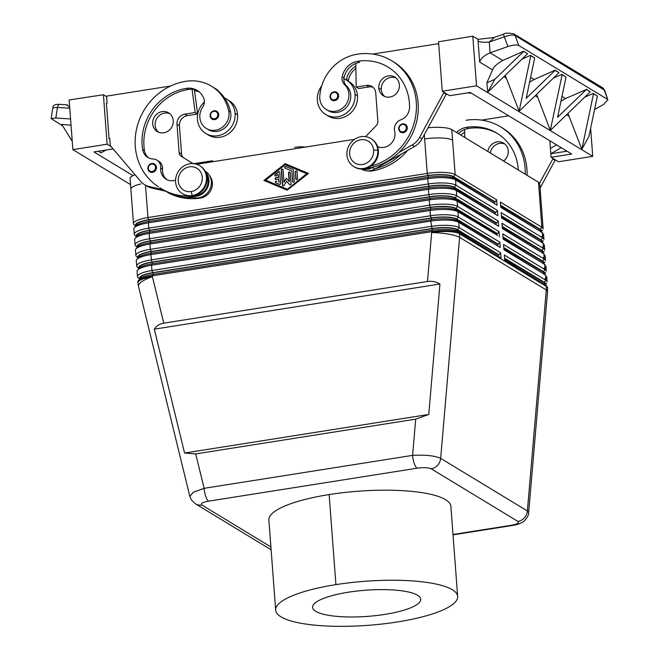 <?xml version="1.0" encoding="UTF-8"?>
<svg xmlns="http://www.w3.org/2000/svg" width="659" height="659" viewBox="0 0 659 659"><rect width="100%" height="100%" fill="white"/><g stroke="black" fill="none" stroke-linecap="round" stroke-linejoin="round"><path stroke-width="0.99" d="M346.395 80.077A9.127 8.386 121.3 0 1 346.51 79.36A18.254 16.772 121.3 0 1 355.844 66.114M355.885 68.421A18.254 16.772 -58.7 0 0 348.356 80.48A9.127 8.386 -58.7 0 0 348.24 81.197M151.825 163.514A4.564 4.193 121.3 0 1 156.315 168.72A4.564 4.193 121.3 0 1 149.791 171.826A4.564 4.193 121.3 0 1 151.71 163.531M204.372 102.013A20.075 18.452 -58.7 0 0 197.412 119.295A20.075 18.452 -58.7 0 0 205.938 133.538A20.075 18.452 -58.7 0 0 225.905 132.426A20.075 18.452 -58.7 0 0 235.106 113.34A20.075 18.452 -58.7 0 0 226.68 99.155A20.075 18.452 -58.7 0 0 224.604 98.084A43.173 39.68 121.3 0 1 230.518 111.906A15.511 14.259 121.3 0 1 224.554 128.143A15.511 14.259 121.3 0 1 208.211 129.584L206.366 128.464M208.508 135.095A20.075 18.452 -58.7 0 0 228.418 133.884A20.075 18.452 -58.7 0 0 237.569 114.831A20.075 18.452 -58.7 0 0 229.464 100.852M158.374 186.827A58.404 53.676 121.3 0 1 137.097 126.775A58.404 53.676 121.3 0 1 185.863 81.296A43.173 39.68 121.3 0 1 213.442 87.49A43.173 39.68 121.3 0 1 228.673 110.786A15.511 14.259 121.3 0 1 222.388 127.269A15.511 14.259 121.3 0 1 205.74 128.06A15.511 14.259 121.3 0 1 202.684 107.087A9.127 8.386 -58.7 0 0 203.853 98.619A18.254 16.772 -58.7 0 0 197.939 90.901A18.254 16.772 -58.7 0 0 186.39 88.355A51.105 46.97 -58.7 0 0 142.599 149.404A12.776 11.738 -58.7 0 0 147.311 157.073A12.776 11.738 -58.7 0 0 153.127 159A9.127 8.386 121.3 0 1 157.312 160.401A9.127 8.386 121.3 0 1 160.714 168.061A12.776 11.738 -58.7 0 0 165.458 178.787A12.776 11.738 -58.7 0 0 175.574 180.138M206.72 175.286A13.691 12.579 121.3 0 1 196.209 195.435A58.404 53.676 121.3 0 1 193.573 195.789M167.757 192.502A58.404 53.676 -58.7 0 0 200.509 198.046A13.691 12.579 -58.7 0 0 211.317 189.257A13.691 12.579 -58.7 0 0 209.653 175.764M199.553 165.607L200.163 165.986A16.426 15.099 121.3 0 1 207.066 177.592A16.426 15.099 121.3 0 1 199.471 193.244A16.426 15.099 121.3 0 1 183.078 194.043M175.607 182.09A16.426 15.099 121.3 0 1 189.833 163.762A16.426 15.099 121.3 0 1 199.092 165.343A16.426 15.099 121.3 0 1 206.448 177.213A16.426 15.099 121.3 0 1 192.222 195.55A16.426 15.099 121.3 0 1 181.95 193.342A16.426 15.099 121.3 0 1 175.607 182.09M189.364 166.842A12.776 11.738 121.3 0 1 202.28 177.312A12.776 11.738 121.3 0 1 191.217 191.563A12.776 11.738 121.3 0 1 178.301 181.101A12.776 11.738 121.3 0 1 189.364 166.842M214.752 119.617A4.564 4.193 121.3 0 1 210.254 114.411A4.564 4.193 121.3 0 1 216.778 111.297A4.564 4.193 121.3 0 1 214.752 119.617L214.447 118.76A3.83 3.526 121.3 0 1 210.575 115.622A3.83 3.526 121.3 0 1 213.895 111.346A3.83 3.526 121.3 0 1 217.767 114.485A3.83 3.526 121.3 0 1 214.447 118.76M169.816 113.686A10.948 10.066 -58.7 0 0 155.137 125.317A10.948 10.066 -58.7 0 0 158.564 132.212M152.682 123.826A10.948 10.066 121.3 0 1 157.723 113.397A10.948 10.066 121.3 0 1 168.638 112.846A10.948 10.066 121.3 0 1 173.243 120.581A10.948 10.066 121.3 0 1 168.218 130.993A10.948 10.066 121.3 0 1 157.328 131.594A10.948 10.066 121.3 0 1 152.682 123.826M399.14 128.703A3.83 3.526 -58.7 0 0 403.02 131.841A3.83 3.526 -58.7 0 0 406.339 127.566A3.83 3.526 -58.7 0 0 402.46 124.427A3.83 3.526 -58.7 0 0 399.14 128.703L398.703 128.958A4.564 4.193 -58.7 0 0 405.12 131.981A4.564 4.193 -58.7 0 0 407.27 127.607A4.564 4.193 121.3 0 0 400.845 124.592A4.564 4.193 121.3 0 0 398.695 128.851M328.231 110.679A15.511 14.259 -58.7 0 0 347.573 105.967A15.511 14.259 -58.7 0 0 346.445 85.777A9.127 8.386 121.3 0 1 343.907 78.874A20.075 18.452 121.3 0 1 347.029 80.464A20.075 18.452 121.3 0 1 355.036 94.385A20.075 18.452 121.3 0 1 345.893 113.439A20.075 18.452 121.3 0 1 325.974 114.65A20.075 18.452 121.3 0 1 317.35 100.341A20.075 18.452 121.3 0 1 321.691 85.925M346.609 80.2L349.072 81.691A20.075 18.452 121.3 0 1 357.499 95.876A20.075 18.452 121.3 0 1 348.298 114.963A20.075 18.452 121.3 0 1 328.33 116.075M370.778 166.183A58.404 53.676 -58.7 0 0 415.269 118.233A58.404 53.676 -58.7 0 0 391.743 60.801A58.404 53.676 -58.7 0 0 357.194 54.219A43.173 39.68 -58.7 0 0 319.772 96.387A15.511 14.259 -58.7 0 0 326.304 109.509A15.511 14.259 -58.7 0 0 345.703 104.896A15.511 14.259 -58.7 0 0 344.599 84.657A9.127 8.386 121.3 0 1 342.202 76.749A18.254 16.772 121.3 0 1 357.722 61.279A51.105 46.97 121.3 0 1 387.962 67.037A51.105 46.97 121.3 0 1 409.56 107.211A12.776 11.738 121.3 0 1 400.713 119.872A9.127 8.386 -58.7 0 0 394.65 131.092A12.776 11.738 121.3 0 1 390.507 144.164A12.776 11.738 121.3 0 1 377.599 146.595M407.649 150.4A58.404 53.676 121.3 0 1 371.841 170.969A13.691 12.579 121.3 0 1 367.508 170.887M346.939 155.013A16.426 15.099 -58.7 0 0 353.834 166.62A16.426 15.099 -58.7 0 0 363.554 168.465A16.426 15.099 -58.7 0 0 377.78 150.137A16.426 15.099 -58.7 0 0 370.885 138.53A16.426 15.099 -58.7 0 0 361.165 136.677A16.426 15.099 -58.7 0 0 346.939 155.013M354.147 166.801A16.426 15.099 -58.7 0 0 364.172 168.844A16.426 15.099 -58.7 0 0 377.829 156.241A16.426 15.099 -58.7 0 0 372.211 139.37M349.632 154.025A12.776 11.738 -58.7 0 0 362.549 164.486A12.776 11.738 -58.7 0 0 373.612 150.227A12.776 11.738 -58.7 0 0 360.695 139.766A12.776 11.738 -58.7 0 0 349.632 154.025M330.06 96.807A4.564 4.193 121.3 0 1 336.7 92.334A4.564 4.193 121.3 0 1 336.527 99.913A4.564 4.193 121.3 0 1 330.068 96.922L331.979 100.143M395.968 77.943A10.948 10.066 -58.7 0 0 381.297 89.575A10.948 10.066 -58.7 0 0 384.724 96.469M399.395 84.838A10.948 10.066 121.3 0 1 394.354 95.267A10.948 10.066 121.3 0 1 383.439 95.819A10.948 10.066 121.3 0 1 378.834 88.084A10.948 10.066 121.3 0 1 383.859 77.671A10.948 10.066 121.3 0 1 394.749 77.07A10.948 10.066 121.3 0 1 399.395 84.838M487.792 151.455A10.948 10.066 121.3 0 1 503.633 143.151A10.948 10.066 121.3 0 1 508.229 150.886A10.948 10.066 121.3 0 1 503.575 161.035M504.802 143.992A10.948 10.066 -58.7 0 0 490.255 152.946M528.65 512.496L527.373 510.972L440.673 458.359C434.94 455.723 425.582 454.726 412.608 455.369L204.125 488.319L193.318 492.24L189.85 496.384L191.374 499.884L195.41 503.814A10.948 10.066 -58.7 0 0 201.885 505.041C200.278 503.575 202.527 502.282 208.615 501.153L417.089 468.203A10.948 3.41 -99 0 1 412.608 455.369L415.705 419.14L195.715 453.911L184.586 453.038L154.305 329.162C156.323 325.933 159.478 323.931 163.753 323.157L152.402 276.706A21.904 5.297 175.7 0 0 137.937 282.826L137.871 281.945A21.904 5.297 -4.3 0 1 138.843 280.207A21.904 5.297 -4.3 0 1 152.336 275.824L431.604 231.68A21.904 5.297 -4.3 0 1 459.545 232.915L501.046 258.106L500.651 252.801L459.142 227.61A21.904 5.297 175.7 0 0 431.208 226.383L151.932 270.528A21.904 5.297 175.7 0 0 137.476 276.648A21.904 5.297 175.7 0 0 138.299 277.941M501.046 258.106L457.692 231.416A20.075 4.86 175.7 0 0 432.082 230.288L431.67 232.561A21.904 4.094 4.9 0 1 459.587 237.347L546.286 289.968A21.904 4.094 4.9 0 1 547.571 291.525L528.65 512.653C529.276 515.832 523.353 522.628 522.052 522.414C520.033 523.699 516.697 524.729 512.051 525.511M208.615 501.153A10.948 3.41 81 0 1 204.125 488.319L195.715 453.911M189.833 496.359L138.505 286.385A21.904 6.351 -13.7 0 1 152.402 276.706L152.814 274.432A20.075 4.86 175.7 0 0 140.449 278.444M417.089 468.203C423.597 467.338 428.301 467.536 431.2 468.796L517.9 521.417C519.498 522.884 517.257 524.185 511.17 525.305A10.948 3.41 81 0 0 512.068 525.528A10.948 3.41 81 0 0 512.257 525.478M133.909 229.126A21.904 5.297 -4.3 0 1 134.864 227.223A21.904 5.297 -4.3 0 1 148.349 222.841L427.617 178.704A21.904 5.297 -4.3 0 1 455.558 179.932L497.059 205.122L453.713 178.441A20.075 4.86 175.7 0 0 428.103 177.312L148.835 221.449A20.075 4.86 175.7 0 0 136.471 225.469M497.059 205.122L496.664 199.825L455.163 174.635A21.904 5.297 175.7 0 0 427.221 173.408L147.954 217.544A21.904 5.297 175.7 0 0 133.489 223.665A21.904 5.297 175.7 0 0 134.321 224.966M135.82 226.128A20.075 4.86 -4.3 0 1 148.695 219.686L427.971 175.549A20.075 4.86 -4.3 0 1 453.581 176.67L495.082 201.86L496.664 199.825M134.708 239.719A21.904 5.297 -4.3 0 1 135.655 237.825A21.904 5.297 -4.3 0 1 149.148 233.443L428.416 189.298A21.904 5.297 -4.3 0 1 456.358 190.533L497.858 215.715L454.512 189.034A20.075 4.86 175.7 0 0 428.902 187.906L149.626 232.05A20.075 4.86 175.7 0 0 137.261 236.062M497.858 215.715L497.463 210.419L455.954 185.228A21.904 5.297 175.7 0 0 428.021 184.001L148.745 228.138A21.904 5.297 175.7 0 0 134.288 234.258A21.904 5.297 175.7 0 0 135.111 235.56M136.619 236.721A20.075 4.86 -4.3 0 1 149.494 230.279L428.762 186.143A20.075 4.86 -4.3 0 1 454.372 187.271L495.881 212.462L497.463 210.419M135.507 250.321A21.904 5.297 -4.3 0 1 136.454 248.418A21.904 5.297 -4.3 0 1 149.939 244.036L429.215 199.899A21.904 5.297 -4.3 0 1 457.148 201.127L498.657 226.317L455.303 199.628A20.075 4.86 175.7 0 0 429.693 198.507L150.425 242.644A20.075 4.86 175.7 0 0 138.06 246.664M498.657 226.317L498.253 221.02L456.753 195.83A21.904 5.297 175.7 0 0 428.811 194.594L149.544 238.739A21.904 5.297 175.7 0 0 135.087 244.86A21.904 5.297 175.7 0 0 135.911 246.153M137.418 247.323A20.075 4.86 -4.3 0 1 150.293 240.873L429.561 196.736A20.075 4.86 -4.3 0 1 455.171 197.865L496.68 223.055L498.253 221.02M136.298 260.915A21.904 5.297 -4.3 0 1 137.253 259.012A21.904 5.297 -4.3 0 1 150.738 254.629L430.014 210.493A21.904 5.297 -4.3 0 1 457.947 211.72L497.603 235.411L456.102 210.229A20.075 4.86 175.7 0 0 430.492 209.101L151.224 253.237A20.075 4.86 175.7 0 0 138.86 257.257M499.456 236.911L499.052 231.614L457.552 206.424A21.904 5.297 175.7 0 0 429.61 205.196L150.343 249.333A21.904 5.297 175.7 0 0 135.878 255.453A21.904 5.297 175.7 0 0 136.71 256.746M138.209 257.916A20.075 4.86 -4.3 0 1 151.092 251.474L430.36 207.33A20.075 4.86 -4.3 0 1 455.97 208.458L497.471 233.648L499.052 231.614M137.097 271.508A21.904 5.297 -4.3 0 1 138.052 269.613A21.904 5.297 -4.3 0 1 151.537 265.223L430.805 221.086A21.904 5.297 -4.3 0 1 458.746 222.314L500.247 247.504L456.901 220.823A20.075 4.86 175.7 0 0 431.291 219.694L152.015 263.831A20.075 4.86 175.7 0 0 139.65 267.851M500.247 247.504L499.851 242.207L458.343 217.017A21.904 5.297 175.7 0 0 430.409 215.79L151.142 259.926A21.904 5.297 175.7 0 0 136.677 266.047A21.904 5.297 175.7 0 0 137.5 267.348M139.008 268.51A20.075 4.86 -4.3 0 1 151.883 262.068L431.159 217.931A20.075 4.86 -4.3 0 1 456.769 219.052L498.27 244.242L499.851 242.207M139.807 279.103A20.075 4.86 -4.3 0 1 152.682 272.661L431.95 228.525A20.075 4.86 -4.3 0 1 457.56 229.653L499.069 254.844L500.651 252.801M543.51 233.994A21.904 5.297 -4.3 0 1 541.064 236.886M540.545 194.43L543.14 228.862A21.904 5.297 175.7 0 0 541.855 227.256L500.354 202.066L500.749 207.363L542.258 232.553L542.654 237.85L501.153 212.659L501.548 217.956L543.049 243.146L543.453 248.443L501.944 223.253L502.347 228.558L543.848 253.74L544.252 259.045L502.743 233.854L503.138 239.151L544.647 264.341L545.042 269.638L503.542 244.448L503.937 249.745L545.446 274.935L545.841 280.232L504.341 255.041L504.736 260.338L546.237 285.528L546.303 286.41A21.904 20.132 121.3 0 1 546.286 289.968L527.373 510.972A10.948 10.066 -58.7 0 1 517.9 521.417M500.593 205.204L540.273 229.291A20.075 4.86 -4.3 0 1 541.451 230.774M544.252 279.268A21.904 5.297 -4.3 0 0 546.723 276.541L547.118 281.838A21.904 5.297 175.7 0 0 545.841 280.232L544.26 282.266A20.075 4.86 -4.3 0 1 545.438 283.749M543.453 268.674A21.904 5.297 -4.3 0 0 545.924 265.948L546.327 271.244A21.904 5.297 175.7 0 0 545.042 269.638L543.461 271.673A20.075 4.86 -4.3 0 1 544.639 273.156M542.662 258.081A21.904 5.297 -4.3 0 0 545.133 255.354L545.528 260.651A21.904 5.297 175.7 0 0 544.252 259.045L542.67 261.079A20.075 4.86 -4.3 0 1 543.84 262.562M541.863 247.479A21.904 5.297 -4.3 0 0 544.334 244.753L544.729 250.049A21.904 5.297 175.7 0 0 543.453 248.443L541.871 250.486A20.075 4.86 -4.3 0 1 543.041 251.96M543.535 234.159L543.939 239.456A21.904 5.297 175.7 0 0 542.654 237.85L541.072 239.884A20.075 4.86 -4.3 0 1 542.25 241.367M431.2 468.796A10.948 10.066 -58.7 0 0 440.673 458.359L459.587 237.347A21.904 20.132 -58.7 0 0 459.611 233.797A21.904 5.297 175.7 0 0 431.67 232.561L427.485 281.475C431.826 280.891 435.978 281.739 439.932 284.021L428.77 414.445L415.705 419.14M397.41 621.956A91.255 22.076 -4.3 0 1 275.75 610.769A91.255 22.076 -4.3 0 1 335.917 584.632A91.255 22.076 -4.3 0 1 457.675 596.84A91.255 22.076 -4.3 0 1 397.41 621.956M450.904 506.779A91.255 22.076 175.7 0 0 329.146 494.571A91.255 22.076 175.7 0 0 268.979 520.709M365.605 136.644L376.223 125.614A5.478 5.033 -58.7 0 0 377.854 121.157L375.729 92.903A9.127 8.386 -58.7 0 0 371.462 86.214A9.127 8.386 -58.7 0 0 366.503 85.431L356.222 87.054L355.794 63.445A18.254 16.772 121.3 0 1 359.567 62.399L357.722 61.279M367.088 168.086L367.533 168.358A58.404 53.676 -58.7 0 0 373.01 167.205L372.426 167.534A14.605 13.419 121.3 0 1 362.368 169.017M503.476 34.4L504.316 36.805L489.275 42.069A10.948 2.652 -4.3 0 1 478.088 41.105L479.67 62.07C480.773 58.478 484.241 55.381 490.082 52.794L489.275 42.069L494.621 37.283M523.716 51.18L502.751 60.48C497.075 63.635 493.69 66.773 492.578 69.903L486.861 82.812L494.851 79.269L523.683 51.402L527.554 53.75L523.683 51.402M607.829 99.871L604.674 90.267L602.672 87.804A3.649 3.353 121.3 0 1 604.031 89.492L607.812 99.847L603.496 104.559L594.558 109.534M604.657 90.242L515.107 35.52C513.031 34.672 509.432 35.092 504.316 36.805L507.924 46.55C513.056 44.878 516.681 44.524 518.798 45.496L515.107 35.52A3.649 3.353 -58.7 0 0 513.633 33.766M62.745 125.927L51.18 118.595L55.842 118.002L57.44 107.433L69.755 108.233M51.171 118.562L52.794 107.845L57.44 107.433A3.649 2.125 -86.3 0 1 59.755 104.377L66.765 104.83L69.689 107.318M558.914 72.778L519.135 111.231L530.792 55.71L534.663 58.058L526.212 98.298L555.043 70.431L558.947 72.564L555.076 70.216L534.111 79.517L529.581 82.235M567.951 113.381L581.856 149.288L593.512 93.776L597.375 96.123L588.932 136.364L581.856 149.288M536.599 94.352L550.29 130.35L562.152 74.747L566.023 77.095L557.572 117.335L586.403 89.467L590.275 91.815L550.496 130.26M505.239 75.315L519.135 111.231M586.403 89.467L565.471 98.545L560.941 101.272M72.251 141.372L61.806 124.403L71.032 125.202M70.562 118.958L55.842 118.002M553.354 78.157L561.913 74.36L566.023 77.095M586.436 89.245L590.275 91.815M584.706 97.186L593.265 93.397L597.375 96.123M518.798 45.496L607.203 99.147M507.924 46.55L490.082 52.794L502.751 60.48M521.994 59.129L530.553 55.331L534.663 58.058M464.776 137.484L464.628 129.493A18.254 16.772 121.3 0 1 468.401 128.456A51.105 46.97 121.3 0 1 496.194 132.838M527.554 53.75L487.775 92.194L486.861 82.812M130.531 184.602L72.869 149.609L107.137 144.197L111.198 146.66M106.601 96.684L103.414 94.748L69.137 99.979L72.869 149.609M446.456 93.776L422.065 138.851A18.254 16.772 121.3 0 1 414.643 146.43L375.465 168.696A58.404 53.676 -58.7 0 0 401.446 153.926M443.993 92.276L419.602 137.36A18.254 16.772 121.3 0 1 412.18 144.939L398.983 152.435A58.404 53.676 -58.7 0 0 393.588 61.921L391.743 60.801M198.095 91.008A18.254 16.772 -58.7 0 0 192.074 89.319A18.254 16.772 -58.7 0 0 188.235 89.476A51.105 46.97 -58.7 0 0 144.445 150.524A12.776 11.738 -58.7 0 0 148.802 157.938M373.06 87.317A9.127 8.386 -58.7 0 0 368.958 86.922L358.685 88.545L356.222 87.054M192.996 163.597L183.828 157.905A5.478 5.033 121.3 0 1 181.571 154.066L179.446 125.803A9.127 8.386 121.3 0 1 187.354 115.622L197.634 113.999L194.537 90.81A18.254 16.772 -58.7 0 1 199.232 91.898M192.939 163.589L181.373 156.414A5.478 5.033 121.3 0 1 179.116 152.567L176.991 124.312A9.127 8.386 121.3 0 1 184.891 114.131L195.171 112.508L197.634 113.999M375.465 168.696L374.88 169.025A14.605 13.419 121.3 0 1 361.429 169.083L361.313 169.017M156.891 160.129L158.737 161.249A9.127 8.386 121.3 0 1 162.559 169.182A12.776 11.738 -58.7 0 0 167.015 179.693M305.265 147.114A43.173 39.68 -58.7 0 0 294.697 147.344M493.723 37.555L477.997 39.334L478.088 41.105M170.623 86.008L106.56 96.132L107.096 103.199L106.412 103.306L109.064 138.621L109.789 139.065M487.775 92.194L494.851 79.269M477.997 39.334L472.791 36.179L476.523 85.81L592.738 156.348L558.47 161.76L551.089 157.279L571.65 154.033L470.196 92.458L449.636 95.703L442.263 91.23L438.54 41.781L472.791 36.179M590.629 128.274L592.738 156.348M556.55 144.865L550.43 148.448L550.825 153.753L561.18 147.682M549.853 140.804L550.43 148.448M566.979 151.199L550.825 153.753L551.089 157.279M555.282 159.824L540.1 188.128M476.523 85.81L442.263 91.23M467.066 92.952L471.325 93.141M372.772 54.054L438.68 43.642M194.825 163.556L212.247 160.804L213.574 161.603M105.901 150.038L101.066 152.872L98.364 151.224M133.052 175.648L93.957 151.924L113.101 148.893M192.782 163.465L199.825 163.778M212.247 160.804L212.322 161.801M103.414 94.748L107.137 144.197M109.064 138.621L109.748 138.514L110.284 145.581L140.754 181.431A18.254 16.772 -58.7 0 0 144.527 184.652A18.254 16.772 -58.7 0 0 149.132 186.513L163.127 189.71A58.404 53.676 121.3 0 1 161.727 188.894M147.163 186.242A18.254 16.772 -58.7 0 0 151.586 188.004L166.406 191.39M458.392 133.604A18.254 16.772 121.3 0 1 464.628 129.493M417.551 595.25A54.203 13.114 175.7 0 0 358.026 590.925A54.203 13.114 175.7 0 0 312.613 606.807A54.203 13.114 175.7 0 0 315.776 611.338A54.203 13.114 175.7 0 0 377.261 615.44A54.203 13.114 175.7 0 0 420.656 598.817A54.203 13.114 175.7 0 0 417.551 595.25M373.01 167.205A58.404 53.676 -58.7 0 0 398.983 152.435M211.399 86.156L213.244 87.276A43.173 39.68 121.3 0 1 224.604 98.084M518.303 169.964A51.105 46.97 -58.7 0 0 494.349 131.718A51.105 46.97 -58.7 0 0 466.556 127.335A18.254 16.772 -58.7 0 0 456.547 132.484M555.323 160.376L552.868 158.885L539.54 183.169M186.925 196.085L193.771 197.651A14.605 13.419 -58.7 0 0 210.106 188.787A14.605 13.419 -58.7 0 0 205.353 171.266M191.028 196.094L191.316 196.16A14.605 13.419 -58.7 0 0 206.761 189.018A14.605 13.419 -58.7 0 0 205.616 172.073M193.153 197.511A58.404 53.676 121.3 0 1 165.59 191.209M189.471 196.069A58.404 53.676 121.3 0 1 163.127 189.71M460.847 135.103A18.254 16.772 121.3 0 1 464.677 132.162M196.646 164.28L354.583 139.313M428.119 127.805A21.904 5.297 -4.3 0 1 451.786 129.601L538.494 182.222A21.904 5.297 -4.3 0 1 539.779 183.836L540.569 194.43M133.489 223.665L130.078 178.63A21.904 5.297 -4.3 0 1 135.111 174.792M163.753 323.157L427.485 281.475M439.932 284.021L154.305 329.162M428.77 414.445L184.586 453.038M504.572 258.18L544.26 282.266M544.688 283.65A19.35 4.679 175.7 0 0 543.576 282.382L504.613 258.732M466.028 120.267A58.404 53.676 121.3 0 1 502.01 127.755A58.404 53.676 121.3 0 1 525.239 174.182M546.237 285.528L504.703 259.951M503.773 247.586L543.461 271.673M195.171 112.508L192.074 89.319M343.907 78.874A9.127 8.386 121.3 0 1 344.047 77.869A18.254 16.772 121.3 0 1 355.794 63.445M543.889 273.057A19.35 4.679 175.7 0 0 542.777 271.78L503.814 248.138M545.446 274.935L503.913 249.349M502.982 236.993L542.67 261.079M444.034 92.828L446.497 94.319M543.09 262.463A19.35 4.679 175.7 0 0 541.978 261.186L503.023 237.537M544.647 264.341L503.114 238.756M502.183 226.399L541.871 250.486M542.299 251.87A19.35 4.679 175.7 0 0 541.187 250.593L502.224 226.943M543.848 253.74L502.315 228.162M501.384 215.798L541.072 239.884M541.5 241.268A19.35 4.679 175.7 0 0 540.388 239.991L501.425 216.35M543.049 243.146L501.515 217.569M527.085 175.302A58.404 53.676 -58.7 0 0 502.422 127.97A58.404 53.676 -58.7 0 0 501.491 127.418M194.38 89.665L194.537 90.81M542.258 232.553L500.725 206.967M540.701 230.675A19.35 4.679 175.7 0 0 539.589 229.398L500.634 205.756M432.082 230.288L152.814 274.432M552.827 158.333L552.868 158.885M481.605 120.111L508.707 115.827M140.153 278.222A19.35 4.679 -4.3 0 1 152.929 272.81L432.197 228.673A19.35 4.679 -4.3 0 1 456.876 229.76L498.385 254.951L498.476 256.17M498.385 254.951L499.069 254.844M139.354 267.62A19.35 4.679 -4.3 0 1 152.13 262.216L431.406 218.08A19.35 4.679 -4.3 0 1 456.077 219.167L497.586 244.357L497.677 245.568M497.586 244.357L498.27 244.242M138.563 257.026A19.35 4.679 -4.3 0 1 151.331 251.623L430.607 207.486A19.35 4.679 -4.3 0 1 455.287 208.565L496.787 233.756L496.878 234.975M496.787 233.756L497.471 233.648M137.764 246.433A19.35 4.679 -4.3 0 1 150.54 241.029L429.808 196.884A19.35 4.679 -4.3 0 1 454.488 197.972L495.988 223.162L496.087 224.381M495.988 223.162L496.68 223.055M136.965 235.84A19.35 4.679 -4.3 0 1 149.741 230.428L429.009 186.291A19.35 4.679 -4.3 0 1 453.689 187.378L495.197 212.569L495.288 213.78M495.197 212.569L495.881 212.462M263.921 180.451L285.199 163.696L308.47 173.416L287.184 190.171L263.921 180.451M136.174 225.238A19.35 4.679 -4.3 0 1 148.942 219.834L428.218 175.698A19.35 4.679 -4.3 0 1 452.898 176.785L494.398 201.967L494.489 203.186M494.398 201.967L495.082 201.86M278.782 182.123L278.551 179.034L275.981 179.446A0.914 0.84 121.3 0 1 275.083 178.4A0.914 0.84 121.3 0 1 275.849 177.675L278.419 177.271L278.18 174.182L276.137 175.796A0.914 0.84 121.3 0 1 275.182 175.879A0.914 0.84 121.3 0 1 275.165 174.404L278.444 171.826A0.914 0.84 121.3 0 1 279.778 172.386L280.61 183.375A0.914 0.84 121.3 0 1 279.383 184.347L275.8 182.848A0.914 0.84 121.3 0 1 275.421 181.637A0.914 0.84 121.3 0 1 276.541 181.184L276.788 181.332A0.914 0.84 -58.7 0 0 275.833 182.864M279.515 171.826A0.914 0.84 -58.7 0 0 278.683 171.974L275.413 174.553A0.914 0.84 -58.7 0 0 275.305 175.945M278.18 174.182L278.658 177.419L276.088 177.823A0.914 0.84 -58.7 0 0 275.569 179.405M278.551 179.034L279.029 182.271M295.356 171.95A0.914 0.84 121.3 0 1 296.682 171.035A0.914 0.84 121.3 0 1 297.069 171.678L297.588 178.671A0.914 0.84 121.3 0 1 296.262 179.586A0.914 0.84 121.3 0 1 295.875 178.943L295.356 171.95L296.122 179.091A0.914 0.84 -58.7 0 0 296.393 179.652M296.797 171.118A0.914 0.84 -58.7 0 0 295.594 172.098M306.748 173.688L285.273 164.717L265.635 180.187L287.357 189.306L306.748 173.688L287.357 189.306M265.635 180.187L287.11 189.158M285.199 163.696L264.201 180.574M308.428 173.441L285.446 163.844M291.813 171.002L285.1 168.193A0.914 0.84 121.3 0 1 284.721 166.982A0.914 0.84 121.3 0 1 285.841 166.529L293 169.52A0.914 0.84 121.3 0 1 293.486 170.22L294.318 181.209A0.914 0.84 121.3 0 1 292.983 182.131A0.914 0.84 121.3 0 1 292.604 181.48L291.813 171.002L292.851 181.629A0.914 0.84 -58.7 0 0 293.115 182.189M293 169.52L286.088 166.678A0.914 0.84 -58.7 0 0 285.133 168.21M289.128 181.406L288.502 173.029A0.914 0.84 121.3 0 1 289.828 172.114A0.914 0.84 121.3 0 1 290.215 172.757L291.039 183.787A0.914 0.84 121.3 0 1 289.54 184.561L286.517 181.209L284.062 185.426A0.914 0.84 121.3 0 1 282.472 185.146L281.344 170.08A0.914 0.84 121.3 0 1 282.67 169.165A0.914 0.84 121.3 0 1 283.057 169.808L283.988 182.213L286.294 178.26L289.375 181.554L288.749 173.177A0.914 0.84 -58.7 0 1 289.944 172.205M283.988 182.213L286.492 178.482M282.785 169.248A0.914 0.84 -58.7 0 0 281.591 170.228L282.719 185.294A0.914 0.84 -58.7 0 0 282.991 185.854M286.517 181.209L289.787 184.709A0.914 0.84 -58.7 0 0 289.845 184.767M348.356 80.48L346.51 79.36M151.628 164.066A3.83 3.526 121.3 0 1 155.508 167.213A3.83 3.526 121.3 0 1 152.188 171.488A3.83 3.526 121.3 0 1 148.308 168.35A3.83 3.526 121.3 0 1 151.628 164.066M152.484 172.345L152.188 171.488M235.106 113.34L237.569 114.831M230.518 111.906L228.673 110.786M196.209 195.435L195.756 195.163M191.217 191.563L192.222 195.55M214.084 110.786L213.895 111.346M406.339 127.566L407.27 127.607M355.036 94.385L357.499 95.876M346.445 85.777L344.599 84.657M371.841 170.969L371.108 170.524M373.612 150.227L377.78 150.137M337.705 95.53A3.83 3.526 -58.7 0 0 333.825 92.392A3.83 3.526 -58.7 0 0 330.505 96.667A3.83 3.526 121.3 0 0 334.385 99.806A3.83 3.526 121.3 0 0 337.705 95.53L338.635 95.571M330.505 96.667L330.027 96.873C330.62 92.655 332.853 91.14 336.716 92.342M381.297 89.575L378.834 88.084M547.522 287.135L547.588 288.016A21.904 5.297 175.7 0 0 546.303 286.41L459.611 233.797L459.545 232.915L457.692 231.416M511.17 525.305L453.005 534.498M195.295 503.74A10.948 10.066 -58.7 0 0 195.402 503.805L271.121 549.763M270.907 546.937L201.885 505.041M148.835 221.449L148.349 222.841L148.745 228.138L149.494 230.279M454.372 187.271L455.954 185.228L455.558 179.932L453.713 178.441M428.762 186.143L427.617 178.704L428.103 177.312M424.322 134.724L424.643 138.967A21.92 5.305 -4.3 0 1 452.585 140.194L455.163 174.635L453.581 176.67M424.643 138.967L427.221 173.408L427.971 175.549M148.695 219.686L147.954 217.544L145.499 185.237M130.886 189.001A21.92 5.305 -4.3 0 1 140.853 183.968M149.626 232.05L149.148 233.443L149.544 238.739L150.293 240.873M455.171 197.865L456.753 195.83L456.358 190.533L454.512 189.034M429.561 196.736L428.811 194.594L428.416 189.298L428.902 187.906M150.425 242.644L149.939 244.036L150.343 249.333L151.092 251.474M455.97 208.458L457.552 206.424L457.148 201.127L455.303 199.628M430.36 207.33L429.61 205.196L429.215 199.899L429.693 198.507M151.224 253.237L150.738 254.629L151.883 262.068M456.769 219.052L458.343 217.017L457.947 211.72L456.102 210.229M431.159 217.931L430.409 215.79L430.014 210.493L430.492 209.101M152.015 263.831L151.537 265.223L151.932 270.528L152.682 272.661M457.56 229.653L459.142 227.61L458.746 222.314L456.901 220.823M431.95 228.525L430.805 221.086L431.291 219.694M538.494 182.222L539.293 192.823A21.92 5.305 -4.3 0 1 540.569 194.421M539.293 192.823L541.855 227.256L540.273 229.291M335.917 584.632L329.146 494.571M479.67 62.07L492.578 69.903M534.111 79.517L530.602 77.383M566.518 114.773L568.775 116.149M535.157 95.744L537.414 97.112M503.797 76.708L506.054 78.083M565.471 98.545L561.962 96.42M419.602 137.36L422.065 138.851M412.18 144.939L414.643 146.43M188.235 89.476L186.39 88.355M144.445 150.524L142.599 149.404M366.503 85.431L368.958 86.922M181.373 156.414L183.828 157.905M179.116 152.567L181.571 154.066M372.426 167.534L374.88 169.025M162.559 169.182L160.714 168.061M184.891 114.131L187.354 115.622M466.556 127.335L468.401 128.456M191.316 196.16L193.771 197.651M149.132 186.513L151.586 188.004M344.047 77.869L342.202 76.749M176.991 124.312L179.446 125.803M152.929 272.81L153.045 274.325M432.197 228.673L432.312 230.189M456.876 229.76L456.975 231.045M152.13 262.216L152.245 263.732M431.406 218.08L431.513 219.595M456.077 219.167L456.176 220.444M151.331 251.623L151.446 253.138M430.607 207.486L430.722 209.002M455.287 208.565L455.377 209.85M150.54 241.029L150.656 242.545M429.808 196.884L429.923 198.4M454.488 197.972L454.586 199.257M149.741 230.428L149.857 231.943M429.009 186.291L429.124 187.807M453.689 187.378L453.787 188.663M148.942 219.834L149.058 221.35M428.218 175.698L428.325 177.213M452.898 176.785L452.988 178.062M451.786 129.601L452.585 140.194M154.519 164.025L151.759 163.498C147.41 165.566 146.751 168.342 149.791 171.826M226.68 99.155L229.134 100.654M216.786 111.297L214.027 110.77C209.669 112.837 209.01 115.613 212.05 119.098M405.351 124.386C401.488 123.184 399.255 124.691 398.662 128.909L400.614 132.187M328.141 110.63L326.304 109.509M353.834 166.62L354.451 166.991M453.03 534.861L512.076 525.528M136.116 225.806L134.477 227.594M136.166 226.457L134.279 224.933M136.915 236.4L135.276 238.187M134.288 234.258L133.884 228.961M136.965 237.051L135.079 235.527M137.706 247.001L136.075 248.789M135.087 244.86L134.683 239.563M137.756 247.644L135.869 246.12M138.505 257.595L136.866 259.382M135.878 255.453L135.482 250.156M138.555 258.246L136.668 256.722M139.304 268.188L137.665 269.976M136.677 266.047L136.281 260.75M139.354 268.839L137.467 267.315M140.103 278.782L138.464 280.569M137.476 276.648L137.072 271.343M140.153 279.432L138.258 277.909M540.858 231.367L542.744 232.891M540.907 232.017L542.546 230.23M541.657 241.968L543.543 243.492M541.706 242.619L543.346 240.823M542.456 252.562L544.342 254.086M542.505 253.213L544.145 251.425M543.247 263.155L545.141 264.679M543.296 263.806L544.935 262.018M544.046 273.757L545.932 275.281M544.095 274.399L545.734 272.612M544.845 284.35L546.731 285.874M544.894 285.001L546.533 283.205M275.66 610.135L268.888 520.075M493.904 37.505L503.418 34.219C504.819 32.95 508.262 32.818 513.74 33.831M513.765 33.84L602.68 87.804M52.794 107.845C52.844 105.283 55.167 104.122 59.771 104.377M67.498 104.946L66.79 104.921M165.961 191.464L165.5 191.184M146.99 186.143L144.527 184.652M544.705 283.798L544.746 284.317M543.906 273.205L543.947 273.724M543.115 262.603L543.156 263.13M542.316 252.01L542.357 252.537M541.517 241.416L541.558 241.935M500.576 126.849L502.422 127.97M159.808 187.733L161.653 188.853M540.726 230.823L540.759 231.342M215.707 88.776L217.552 89.888M547.588 288.016L547.571 291.525M138.505 286.385L137.937 282.826M450.888 506.384L457.659 596.453M182.502 193.697L183.12 194.067M371.495 138.901L370.885 138.53M208.302 134.98L205.847 133.48M328.24 116.017L325.777 114.526"/></g></svg>

